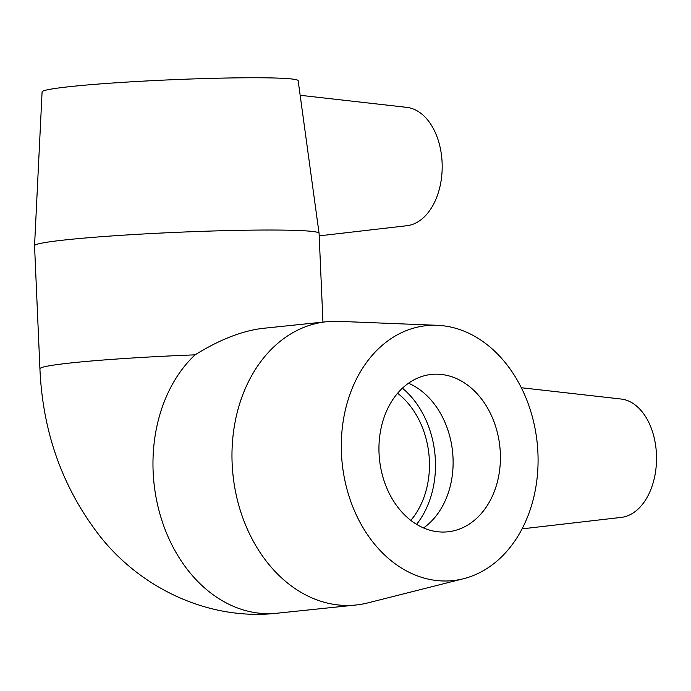 <?xml version="1.0" encoding="UTF-8"?>
<svg xmlns="http://www.w3.org/2000/svg" width="691" height="691" viewBox="0 0 691 691"><rect width="100%" height="100%" fill="white"/><g stroke="black" fill="none" stroke-linecap="round" stroke-linejoin="round"><path stroke-width="1.04" d="M397.584 393.248A79.111 60.514 -95.9 0 1 410.825 520.375M522.094 528.865L621.304 517.386A59.331 38.1 -90.1 0 0 656.45 454.255A59.331 38.1 -90.1 0 0 621.157 399.035L521.316 387.737M463.618 578.695L367.888 602.889A142.398 108.928 -95.9 0 1 356.046 604.996A142.398 108.928 -95.9 0 1 232.962 474.639A142.398 108.928 -95.9 0 1 326.549 321.73A142.398 108.928 -95.9 0 1 338.573 321.35L437.23 325.306A128.155 98.027 -95.9 0 1 537.926 452.994A128.155 98.027 -95.9 0 1 463.618 578.695A128.155 98.027 -95.9 0 1 342.183 463.272A128.155 98.027 -95.9 0 1 437.23 325.306M277.134 613.211A142.398 108.928 -95.9 0 1 161.556 519.425A142.398 108.928 -95.9 0 1 195.061 354.846C219.859 339.462 242.671 330.609 263.487 328.294L326.549 321.73M402.43 388.169A86.954 66.517 -95.9 0 1 435.39 460.422A86.954 66.517 -95.9 0 1 416.613 524.348M408.502 383.22A79.111 60.514 -95.9 0 1 453.028 457.969A79.111 60.514 -95.9 0 1 423.566 527.933M500.327 453.037A79.111 60.514 -95.9 0 1 447.88 531.802A79.111 60.514 -95.9 0 1 379.039 453.192A79.111 60.514 -95.9 0 1 431.486 374.427A79.111 60.514 -95.9 0 1 500.327 453.037M319.182 235.864L406.956 225.707A59.331 38.1 -90.1 0 0 410.186 225.119A59.331 38.1 -90.1 0 0 442.154 163.957A59.331 38.1 -90.1 0 0 406.809 107.364L300.153 95.289M322.947 322.101L319.078 233.325A142.398 7.195 177.5 0 0 319.069 233.29A142.398 7.195 177.5 0 0 176.499 232.34A142.398 7.195 177.5 0 0 34.55 245.711A142.398 7.195 177.5 0 0 34.55 245.746L39.923 368.787A142.398 7.195 177.5 0 1 195.061 354.846M319.069 233.29L298.158 80.692A128.155 6.478 177.5 0 0 169.839 79.836A128.155 6.478 177.5 0 0 42.091 91.868L34.55 245.711M356.046 604.996L277.048 613.219C209.563 620.889 141.577 588.922 99.996 536.259C62.708 488.261 42.687 432.436 39.923 368.787"/></g></svg>
